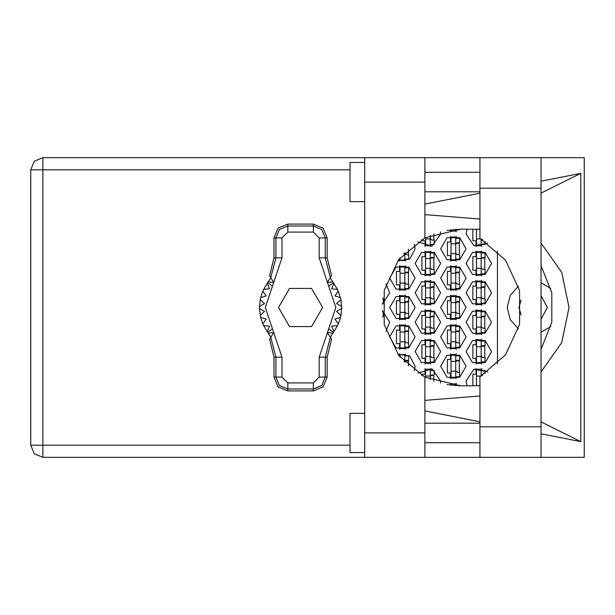 <?xml version="1.0" encoding="UTF-8"?>
<svg xmlns="http://www.w3.org/2000/svg" width="615" height="615" viewBox="0 0 615 615"><rect width="100%" height="100%" fill="white"/><g stroke="black" fill="none" stroke-linecap="round" stroke-linejoin="round"><path stroke-width="0.92" d="M364.726 452.548L350.035 452.548L350.035 413.372L364.726 413.372M364.726 201.628L350.035 201.628L350.035 162.452L364.726 162.452M541.015 157.655L541.015 457.345L584.25 457.345L584.25 157.655L479.9 157.655L479.9 238.343L505.507 260.153L519.606 290.687L519.606 324.313L505.507 354.847L479.9 376.657L479.9 457.345L364.726 457.345L364.726 432.86L424.857 432.86L424.857 457.345M424.857 182.14L364.726 182.14L364.726 157.655L424.857 157.655L424.857 237.828L398.681 259.622L384.229 290.472L384.229 324.528L398.681 355.378L424.857 377.172L424.857 432.86M404.785 252.619L404.785 260.491L400.081 260.491L400.081 257.862M455.715 243.84L455.715 260.491L451.01 260.491L451.01 236.983L455.715 236.983L455.715 243.84L451.01 243.84M404.785 273.221L404.785 289.873L400.081 289.873L400.081 266.364L404.785 266.364L404.785 273.221L400.081 273.221M455.715 273.221L455.715 289.873L451.01 289.873L451.01 266.364L455.715 266.364L455.715 273.221L451.01 273.221M404.785 302.603L404.785 319.254L400.081 319.254L400.081 295.746L404.785 295.746L404.785 302.603L400.081 302.603M455.715 302.603L455.715 319.254L451.01 319.254L451.01 295.746L455.715 295.746L455.715 302.603L451.01 302.603M404.785 331.985L404.785 348.636L400.081 348.636L400.081 325.127L404.785 325.127L404.785 331.985L400.081 331.985M455.715 331.985L455.715 348.636L451.01 348.636L451.01 325.127L455.715 325.127L455.715 331.985L451.01 331.985M400.081 357.138L400.081 354.509L404.785 354.509L404.785 362.381M455.715 361.366L455.715 378.017L451.01 378.017L451.01 354.509L455.715 354.509L455.715 361.366L451.01 361.366M430.246 235.314L430.246 245.8L425.549 245.8L425.549 237.482M476.471 229.164L476.471 245.8L481.176 245.8L481.176 239.035M430.246 258.531L430.246 275.182L425.549 275.182L425.549 251.673L430.246 251.673L430.246 258.531L425.549 258.531M481.176 258.531L481.176 275.182L476.471 275.182L476.471 251.673L481.176 251.673L481.176 258.531L476.471 258.531M430.246 287.912L430.246 304.563L425.549 304.563L425.549 281.055L430.246 281.055L430.246 287.912L425.549 287.912M481.176 287.912L481.176 304.563L476.471 304.563L476.471 281.055L481.176 281.055L481.176 287.912L476.471 287.912M430.246 317.294L430.246 333.945L425.549 333.945L425.549 310.437L430.246 310.437L430.246 317.294L425.549 317.294M481.176 317.294L481.176 333.945L476.471 333.945L476.471 310.437L481.176 310.437L481.176 317.294L476.471 317.294M430.246 346.675L430.246 363.327L425.549 363.327L425.549 339.818L430.246 339.818L430.246 346.675L425.549 346.675M481.176 346.675L481.176 363.327L476.471 363.327L476.471 339.818L481.176 339.818L481.176 346.675L476.471 346.675M430.246 376.057L425.549 376.057L425.549 369.2L430.246 369.2L430.246 379.686M425.549 376.057L425.549 377.518M481.176 375.965L481.176 369.2L476.471 369.2L476.471 385.836M364.726 457.345L42.896 457.345L34.309 453.793L30.75 445.206L30.75 169.794L42.896 169.794L42.896 445.206L30.75 445.206L34.309 453.793L42.896 457.345L42.896 445.206L350.035 445.206M350.035 169.794L42.896 169.794L42.896 157.655L364.726 157.655M541.015 371.952L561.726 342.64L569.036 307.5L561.726 272.36L541.015 243.048M466.093 351.572L472.458 362.596L485.189 362.596L491.554 351.572L485.189 340.549L472.458 340.549L466.093 351.572M415.163 351.572L421.529 362.596L434.259 362.596L440.632 351.572L434.259 340.549L421.529 340.549L415.163 351.572M466.093 322.191L472.458 333.215L485.189 333.215L491.554 322.191L485.189 311.167L472.458 311.167L466.093 322.191M415.163 322.191L421.529 333.215L434.259 333.215L440.632 322.191L434.259 311.167L421.529 311.167L415.163 322.191M466.093 292.809L472.458 303.833L485.189 303.833L491.554 292.809L485.189 281.785L472.458 281.785L466.093 292.809M415.163 292.809L421.529 303.833L434.259 303.833L440.632 292.809L434.259 281.785L421.529 281.785L415.163 292.809M466.093 263.428L472.458 274.451L485.189 274.451L491.554 263.428L485.189 252.404L472.458 252.404L466.093 263.428M415.163 263.428L421.529 274.451L434.259 274.451L440.632 263.428L434.259 252.404L421.529 252.404L415.163 263.428M440.632 366.263L446.997 377.287L459.728 377.287L466.093 366.263L459.728 355.239L446.997 355.239L440.632 366.263M440.632 336.882L446.997 347.906L459.728 347.906L466.093 336.882L459.728 325.858L446.997 325.858L440.632 336.882M389.702 336.882L396.068 347.906L408.798 347.906L415.163 336.882L408.798 325.858L396.068 325.858L389.702 336.882M440.632 307.5L446.997 318.524L459.728 318.524L466.093 307.5L459.728 296.476L446.997 296.476L440.632 307.5M389.702 307.5L396.068 318.524L408.798 318.524L415.163 307.5L408.798 296.476L396.068 296.476L389.702 307.5M440.632 278.118L446.997 289.142L459.728 289.142L466.093 278.118L459.728 267.095L446.997 267.095L440.632 278.118M389.702 278.118L396.068 289.142L408.798 289.142L415.163 278.118L408.798 267.095L396.068 267.095L389.702 278.118M440.632 248.737L446.997 259.761L459.728 259.761L466.093 248.737L459.728 237.713L446.997 237.713L440.632 248.737M541.015 265.588L551.786 292.848L551.786 322.152L541.015 349.412M518.46 286.129L510.204 295.431L507.229 307.5L510.204 319.569L518.46 328.871M467.069 229.149L466.093 234.046L473.904 245.785L487.749 243.133M417.869 241.895L432.045 246.085L440.632 234.046L440.432 231.817M397.913 260.637L409.659 259.215L415.163 248.737L414.372 244.316M487.749 371.867L473.904 369.215L466.093 380.954L467.069 385.851M440.432 383.183L440.632 380.954L432.045 368.915L417.869 373.105M414.372 370.684L415.163 366.263L409.659 355.785L397.913 354.363M30.75 169.794L34.309 161.207L42.896 157.655M273.952 237.959L273.952 257.877L269.608 275.774L270.792 277.642L275.874 257.877L275.874 237.959L273.952 237.959L278.018 228.142L287.843 224.075L287.843 225.997L313.304 225.997L321.768 229.503L325.274 237.959L325.274 257.877L330.363 277.642L331.546 275.774L327.195 257.877L327.195 237.959L319.185 237.959L313.304 232.086L287.843 232.086L281.97 237.959L281.97 257.877L265.319 307.5L281.97 357.123L281.97 377.041L287.843 382.914L313.304 382.914L319.185 377.041L319.185 357.123L335.836 307.5L319.185 257.877L319.185 237.959M313.304 232.086L313.304 224.075L323.129 228.142L327.195 237.959M327.195 377.041L327.195 357.123L331.546 339.226L330.363 337.358L325.274 357.123L325.274 377.041L327.195 377.041L323.129 386.858L313.304 390.925L313.304 389.003L287.843 389.003L279.379 385.497L275.874 377.041L275.874 357.123L270.792 337.358L269.608 339.226L273.952 357.123L273.952 377.041L281.97 377.041M287.843 382.914L287.843 390.925L278.018 386.858L273.952 377.041M281.97 237.959L275.874 237.959L279.379 229.503L287.843 225.997L287.843 232.086M319.185 377.041L325.274 377.041L321.768 385.497L313.304 389.003L313.304 382.914M541.015 295.654L547.381 307.5L541.015 319.346M521.074 314.926L518.983 307.5L521.074 300.074M541.015 332.246L550.817 326.542M386.012 331.154L389.702 322.191L382.422 310.683M382.422 304.317L389.702 292.809L386.012 283.846M446.967 230.364L461.496 229.149M475.987 368.546L475.987 374.197L472.85 374.197L472.85 385.851M425.057 368.546L425.057 374.197L421.921 374.197L421.921 375.581M475.987 339.165L475.987 344.815L472.85 344.815L472.85 358.33L475.987 358.33L475.987 363.988M425.057 339.165L425.057 344.815L421.921 344.815L421.921 358.33L425.057 358.33L425.057 363.988M475.987 309.783L475.987 315.434L472.85 315.434L472.85 328.948L475.987 328.948L475.987 334.606M425.057 309.783L425.057 315.434L421.921 315.434L421.921 328.948L425.057 328.948L425.057 334.606M475.987 280.394L475.987 286.052L472.85 286.052L472.85 299.567L475.987 299.567L475.987 305.217M425.057 280.394L425.057 286.052L421.921 286.052L421.921 299.567L425.057 299.567L425.057 305.217M475.987 251.012L475.987 256.67L472.85 256.67L472.85 270.185L475.987 270.185L475.987 275.835M425.057 251.012L425.057 256.67L421.921 256.67L421.921 270.185L425.057 270.185L425.057 275.835M472.85 229.149L472.85 240.803L475.987 240.803L475.987 246.454M421.921 239.419L421.921 240.803L425.057 240.803L425.057 246.454M450.518 383.237L450.518 385.19M450.518 353.856L450.518 359.506L447.389 359.506L447.389 373.021L450.518 373.021L450.518 378.679M399.589 353.856L399.589 356.531M450.518 324.474L450.518 330.124L447.389 330.124L447.389 343.639L450.518 343.639L450.518 349.297M399.589 324.474L399.589 330.124L396.46 330.124L396.46 343.639L399.589 343.639L399.589 349.297M450.518 295.092L450.518 300.743L447.389 300.743L447.389 314.257L450.518 314.257L450.518 319.908M399.589 295.092L399.589 300.743L396.46 300.743L396.46 314.257L399.589 314.257L399.589 319.908M450.518 265.703L450.518 271.361L447.389 271.361L447.389 284.876L450.518 284.876L450.518 290.526M399.589 265.703L399.589 271.361L396.46 271.361L396.46 284.876L399.589 284.876L399.589 290.526M450.518 236.321L450.518 241.979L447.389 241.979L447.389 255.494L450.518 255.494L450.518 261.144M399.589 258.469L399.589 261.144M450.518 229.81L450.518 231.763M461.496 385.851L446.967 384.636M497.435 251.066L497.435 363.934M550.817 288.458L541.015 282.754M456.199 231.763L456.199 229.733M405.27 261.144L405.27 259.115M408.406 254.71L408.406 249.16M456.199 261.144L456.199 259.115M456.199 238.351L456.199 236.321M459.336 254.71L459.336 242.764M405.27 290.526L405.27 288.496M405.27 267.733L405.27 265.703M408.406 284.092L408.406 272.145M456.199 290.526L456.199 288.496M456.199 267.733L456.199 265.703M459.336 284.092L459.336 272.145M405.27 319.908L405.27 317.878M405.27 297.122L405.27 295.092M408.406 313.473L408.406 301.527M456.199 319.908L456.199 317.878M456.199 297.122L456.199 295.092M459.336 313.473L459.336 301.527M405.27 349.297L405.27 347.267M405.27 326.504L405.27 324.474M408.406 342.855L408.406 330.908M456.199 349.297L456.199 347.267M456.199 326.504L456.199 324.474M459.336 342.855L459.336 330.908M405.27 355.885L405.27 353.856M408.406 365.84L408.406 360.29M456.199 378.679L456.199 376.649M456.199 355.885L456.199 353.856M459.336 372.236L459.336 360.29M456.199 385.267L456.199 383.237M430.738 246.454L430.738 244.424M433.867 240.019L433.867 233.885M481.668 246.454L481.668 244.424M430.738 275.835L430.738 273.806M430.738 253.042L430.738 251.012M433.867 269.401L433.867 257.454M481.668 275.835L481.668 273.806M481.668 253.042L481.668 251.012M484.797 269.401L484.797 257.454M382.945 298.782L382.945 297.921M430.738 305.217L430.738 303.187M430.738 282.431L430.738 280.394M433.867 298.782L433.867 286.836M481.668 305.217L481.668 303.187M481.668 282.431L481.668 280.394M484.797 298.782L484.797 286.836M382.945 317.079L382.945 316.218M430.738 334.606L430.738 332.569M430.738 311.813L430.738 309.783M433.867 328.164L433.867 316.218M481.668 334.606L481.668 332.569M481.668 311.813L481.668 309.783M484.797 328.164L484.797 316.218M430.738 363.988L430.738 361.958M430.738 341.194L430.738 339.165M433.867 357.546L433.867 345.599M481.668 363.988L481.668 361.958M481.668 341.194L481.668 339.165M484.797 357.546L484.797 345.599M430.738 370.576L430.738 368.546M433.867 381.115L433.867 374.981M481.668 370.576L481.668 368.546M479.9 172.246L424.857 172.246M479.9 191.834L424.857 191.834M479.9 423.166L424.857 423.166M479.9 442.754L424.857 442.754M364.726 182.14L364.726 432.86M541.015 433.836L580.791 441.678L580.791 173.322L541.015 181.164M479.9 193.218L424.857 204.072M424.857 410.928L479.9 421.782M479.9 157.655L424.857 157.655M479.9 385.69L460.704 385.851L424.857 377.172M424.857 400.327L479.9 395.999M479.9 219.002L424.857 214.673M424.857 237.828L460.704 229.149L479.9 229.31M580.791 441.678L541.015 421.875M541.015 193.125L580.791 173.322M455.715 229.31L455.715 231.109L451.01 231.109L451.01 229.749M455.715 229.733L459.628 229.733L459.628 229.157M404.785 259.115L408.698 259.115L408.698 254.71L406.354 254.71L404.785 253.142M404.785 253.634L403.809 253.634M455.715 238.351L459.628 238.351L459.628 242.764L457.276 242.764L455.715 244.332M455.715 259.115L459.628 259.115L459.628 254.71L457.276 254.71L455.715 253.142M456.146 243.248L459.336 243.34M456.484 242.979L459.336 243.148M455.715 253.634L451.01 253.634M404.785 267.733L408.698 267.733L408.698 272.145L406.354 272.145L404.785 273.713M404.785 288.496L408.698 288.496L408.698 284.092L406.354 284.092L404.785 282.523M405.216 272.63L408.406 272.722M405.554 272.36L408.406 272.53M404.785 283.015L400.081 283.015M455.715 267.733L459.628 267.733L459.628 272.145L457.276 272.145L455.715 273.713M455.715 288.496L459.628 288.496L459.628 284.092L457.276 284.092L455.715 282.523M456.146 272.63L459.336 272.722M456.484 272.36L459.336 272.53M455.715 283.015L451.01 283.015M404.785 297.122L408.698 297.122L408.698 301.527L406.354 301.527L404.785 303.095M404.785 317.878L408.698 317.878L408.698 313.473L406.354 313.473L404.785 311.905M405.216 302.011L408.406 302.103M405.554 301.742L408.406 301.911M404.785 312.397L400.081 312.397M455.715 297.122L459.628 297.122L459.628 301.527L457.276 301.527L455.715 303.095M455.715 317.878L459.628 317.878L459.628 313.473L457.276 313.473L455.715 311.905M456.146 302.011L459.336 302.103M456.484 301.742L459.336 301.911M455.715 312.397L451.01 312.397M404.785 326.504L408.698 326.504L408.698 330.908L406.354 330.908L404.785 332.477M404.785 347.267L408.698 347.267L408.698 342.855L406.354 342.855L404.785 341.287M405.216 331.393L408.406 331.493M405.554 331.124L408.406 331.293M404.785 341.779L400.081 341.779M455.715 326.504L459.628 326.504L459.628 330.908L457.276 330.908L455.715 332.477M455.715 347.267L459.628 347.267L459.628 342.855L457.276 342.855L455.715 341.287M456.146 331.393L459.336 331.493M456.484 331.124L459.336 331.293M455.715 341.779L451.01 341.779M404.785 355.885L408.698 355.885L408.698 360.29L406.354 360.29L404.785 361.858M405.216 360.774L408.406 360.874M405.554 360.505L408.406 360.674M404.785 361.366L403.809 361.366M455.715 355.885L459.628 355.885L459.628 360.29L457.276 360.29L455.715 361.858M455.715 376.649L459.628 376.649L459.628 372.236L457.276 372.236L455.715 370.668M456.146 360.774L459.336 360.874M456.484 360.505L459.336 360.674M455.715 371.16L451.01 371.16M451.01 385.251L451.01 383.891L455.715 383.891L455.715 385.69M455.715 385.267L459.628 385.267L459.628 385.843M430.246 244.424L434.167 244.424L434.167 240.019L431.815 240.019L430.246 238.451M430.246 238.943L425.549 238.943M481.176 244.424L485.097 244.424L485.097 241.364M481.322 239.12L482.898 240.019M481.007 238.943L476.471 238.943M430.246 253.042L434.167 253.042L434.167 257.454L431.815 257.454L430.246 259.023M430.246 273.806L434.167 273.806L434.167 269.401L431.815 269.401L430.246 267.832M430.677 257.939L433.867 258.031M431.023 257.67L433.867 257.839M430.246 268.325L425.549 268.325M481.176 253.042L485.097 253.042L485.097 257.454L482.744 257.454L481.176 259.023M481.176 273.806L485.097 273.806L485.097 269.401L482.744 269.401L481.176 267.832M481.607 257.939L484.797 258.031M481.952 257.67L484.797 257.839M481.176 268.325L476.471 268.325M382.476 303.187L383.237 303.187L383.237 298.782L382.838 298.782M430.246 282.431L434.167 282.431L434.167 286.836L431.815 286.836L430.246 288.404M430.246 303.187L434.167 303.187L434.167 298.782L431.815 298.782L430.246 297.214M430.677 287.32L433.867 287.413M431.023 287.051L433.867 287.22M430.246 297.706L425.549 297.706M481.176 282.431L485.097 282.431L485.097 286.836L482.744 286.836L481.176 288.404M481.176 303.187L485.097 303.187L485.097 298.782L482.744 298.782L481.176 297.214M481.607 287.32L484.797 287.413M481.952 287.051L484.797 287.22M481.176 297.706L476.471 297.706M382.476 311.813L383.237 311.813L383.237 316.218L382.838 316.218M430.246 311.813L434.167 311.813L434.167 316.218L431.815 316.218L430.246 317.786M430.246 332.569L434.167 332.569L434.167 328.164L431.815 328.164L430.246 326.596M430.677 316.702L433.867 316.794M431.023 316.433L433.867 316.602M430.246 327.088L425.549 327.088M481.176 311.813L485.097 311.813L485.097 316.218L482.744 316.218L481.176 317.786M481.176 332.569L485.097 332.569L485.097 328.164L482.744 328.164L481.176 326.596M481.607 316.702L484.797 316.794M481.952 316.433L484.797 316.602M481.176 327.088L476.471 327.088M430.246 341.194L434.167 341.194L434.167 345.599L431.815 345.599L430.246 347.168M430.246 361.958L434.167 361.958L434.167 357.546L431.815 357.546L430.246 355.977M430.677 346.084L433.867 346.184M431.023 345.815L433.867 345.984M430.246 356.469L425.549 356.469M481.176 341.194L485.097 341.194L485.097 345.599L482.744 345.599L481.176 347.168M481.176 361.958L485.097 361.958L485.097 357.546L482.744 357.546L481.176 355.977M481.607 346.084L484.797 346.184M481.952 345.815L484.797 345.984M481.176 356.469L476.471 356.469M430.246 370.576L434.167 370.576L434.167 374.981L431.815 374.981L430.246 376.549M430.677 375.465L433.867 375.565M431.023 375.196L433.867 375.365M481.176 370.576L485.097 370.576L485.097 373.636M481.322 375.88L482.898 374.981M481.607 375.465L482.029 375.481M481.952 375.196L482.506 375.212M481.007 376.057L476.471 376.057M313.304 224.075L287.843 224.075M330.363 277.642L327.295 282.485L332.746 281.824L337.474 289.327L340.948 299.605L341.694 308.476L336.597 311.421L340.948 315.395L340.526 317.309L334.914 319.085L338.296 323.897L337.474 325.673L331.616 326.204L333.907 331.6L330.232 337.158M337.474 289.327L331.616 288.796L333.907 283.4L331.616 288.796L337.474 289.327M341.694 306.524L336.597 303.579L340.948 299.605L336.597 303.579L341.694 306.524M340.526 297.691L334.914 295.915L338.296 291.103L334.914 295.915L340.526 297.691M270.923 337.151L267.241 331.6L269.539 326.204L267.241 331.6L263.674 325.673L269.539 326.204L263.674 325.673L262.851 323.897L266.241 319.085L262.851 323.897L260.629 317.309L266.241 319.085L260.629 317.309L259.453 308.476L264.55 311.421L259.453 308.476L259.453 306.524L264.55 303.579L260.207 299.605L260.629 297.691L266.241 295.915L262.851 291.103L263.674 289.327L269.539 288.796L267.241 283.4L270.923 277.842M264.55 311.421L260.207 315.395L264.55 311.421M287.843 390.925L313.304 390.925M341.694 308.476L340.948 315.395L336.597 311.421L341.694 308.476M340.526 317.309L338.296 323.897L334.914 319.085L340.526 317.309M337.474 325.673L333.907 331.6L331.616 326.204L337.474 325.673M260.207 299.605L259.453 306.524L264.55 303.579L260.207 299.605M262.851 291.103L260.629 297.691L266.241 295.915L262.851 291.103M267.241 283.4L263.674 289.327L269.539 288.796L267.241 283.4M332.746 281.824L330.232 277.849M322.629 307.5L311.597 288.404L289.55 288.404L278.518 307.5L289.55 326.596L311.597 326.596L322.629 307.5M270.792 277.642L273.86 282.485L268.401 281.824M268.401 333.176L273.86 332.515L270.792 337.358M330.363 337.358L327.295 332.515L332.746 333.176M479.9 426.795L541.015 426.795M479.9 188.205L541.015 188.205M319.185 257.877L327.195 257.877M333.384 282.692L328.694 286.236M333.384 332.308L328.694 328.764M272.453 328.764L267.763 332.308M272.453 286.236L267.763 282.692M281.97 357.123L273.952 357.123M273.952 257.877L281.97 257.877M327.195 357.123L319.185 357.123M479.9 457.345L541.015 457.345"/></g></svg>
